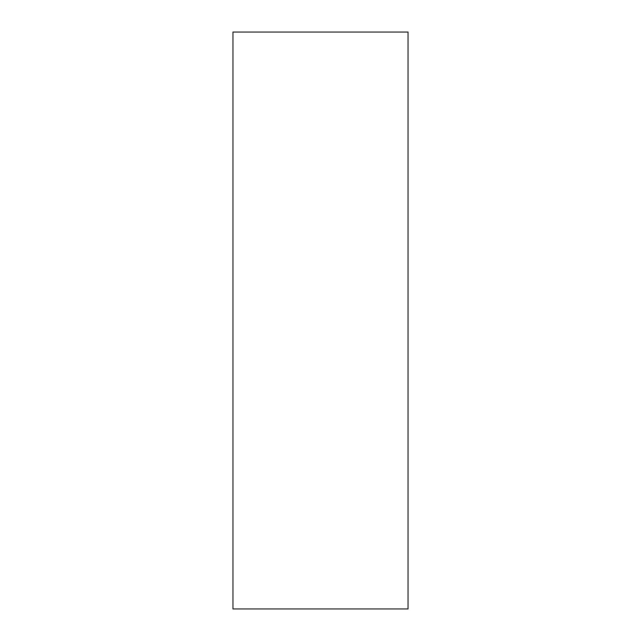 <?xml version="1.0" encoding="UTF-8"?>
<svg xmlns="http://www.w3.org/2000/svg" width="641" height="641" viewBox="0 0 641 641"><rect width="100%" height="100%" fill="white"/><g stroke="black" fill="none" stroke-linecap="round" stroke-linejoin="round"><path stroke-width="0.96" d="M232.955 320.5L232.955 32.05L408.045 32.05L408.045 608.95L232.955 608.95L232.955 320.5"/></g></svg>
